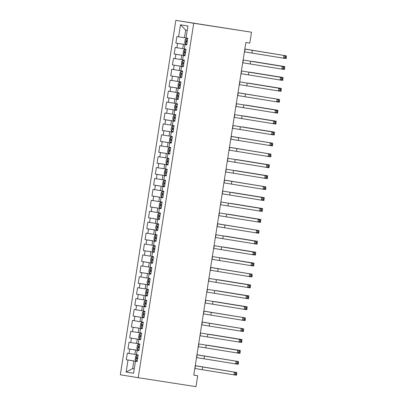 <?xml version="1.0" encoding="UTF-8"?>
<svg xmlns="http://www.w3.org/2000/svg" width="407" height="407" viewBox="0 0 407 407"><rect width="100%" height="100%" fill="white"/><g stroke="black" fill="none" stroke-linecap="round" stroke-linejoin="round"><path stroke-width="0.61" d="M175.839 20.35L120.34 374.781L138.222 377.696L193.722 23.265L175.839 20.35L251.49 32.219L193.722 23.265M187.261 30.352L185.663 30.093L180.499 24.807L178.617 36.813L176.903 36.533L175.875 43.086L177.589 43.366L176.908 47.736L175.193 47.456L174.165 54.004L175.88 54.284L175.198 58.654L173.479 58.374L172.456 64.927L174.171 65.206L173.489 69.572L171.769 69.292L170.747 75.844L172.461 76.124L171.774 80.489L170.06 80.21L169.037 86.762L170.752 87.042L170.065 91.412L168.35 91.132L167.323 97.68L169.042 97.96L168.356 102.33L166.641 102.05L165.613 108.603L167.333 108.878L166.646 113.248L164.932 112.968L163.904 119.521L165.624 119.8L164.937 124.166L163.222 123.886L162.195 130.438L163.909 130.718L163.227 135.083L161.513 134.803L160.485 141.356L162.2 141.636L161.518 146.006L159.803 145.726L158.776 152.274L160.49 152.554L159.809 156.924L158.094 156.644L157.066 163.197L158.781 163.477L158.099 167.842L156.385 167.562L155.357 174.115L157.071 174.394L156.39 178.759L154.67 178.48L153.648 185.032L155.362 185.312L154.68 189.682L152.961 189.403L151.938 195.95L153.653 196.23L152.966 200.6L151.251 200.32L150.229 206.873L151.943 207.153L151.256 211.518L149.542 211.238L148.514 217.791L150.234 218.071L149.547 222.436L147.833 222.156L146.805 228.709L148.524 228.988L147.838 233.359L146.123 233.079L145.096 239.626L146.815 239.906L146.128 244.276L144.414 243.997L143.386 250.549L145.101 250.824L144.419 255.194L142.704 254.914L141.677 261.467L143.391 261.747L142.709 266.112L140.995 265.832L139.967 272.385L141.682 272.665L141 277.03L139.286 276.75L138.258 283.303L139.972 283.582L139.291 287.953L137.576 287.673L136.548 294.22L138.263 294.5L137.581 298.87L135.862 298.59L134.839 305.143L136.554 305.423L135.872 309.788L134.152 309.508L133.13 316.061L134.844 316.341L134.157 320.706L132.443 320.426L131.42 326.979L133.135 327.259L132.448 331.629L130.733 331.349L129.706 337.896L131.425 338.176L130.739 342.546L129.024 342.267L127.996 348.819L129.716 349.099L129.029 353.464L127.315 353.184L126.287 359.737L137.174 361.426M180.499 24.807L187.942 26.017L186.06 38.029L187.775 38.309L186.747 44.862L185.032 44.582L184.351 48.947L186.065 49.227L185.037 55.779L183.323 55.5L182.641 59.865L184.356 60.144L183.328 66.697L181.614 66.417L180.932 70.787L182.646 71.067L181.619 77.615L179.904 77.335L179.217 81.705L180.937 81.985L179.909 88.533L178.195 88.258L177.508 92.623L179.228 92.903L178.2 99.456L176.485 99.176L175.799 103.541L177.518 103.821L176.49 110.373L174.776 110.094L174.089 114.459L175.804 114.738L174.781 121.291L173.067 121.011L172.38 125.381L174.094 125.661L173.072 132.209L171.352 131.929L170.67 136.299L172.385 136.579L171.362 143.132L169.643 142.852L168.961 147.217L170.675 147.497L169.653 154.05L167.933 153.77L167.252 158.135L168.966 158.415L167.938 164.967L166.224 164.687L165.542 169.058L167.257 169.337L166.229 175.885L164.514 175.605L163.833 179.975L165.547 180.255L164.52 186.808L162.805 186.528L162.123 190.893L163.838 191.173L162.81 197.726L161.096 197.446L160.409 201.811L162.128 202.091L161.101 208.643L159.386 208.364L158.699 212.734L160.419 213.014L159.391 219.561L157.677 219.281L156.99 223.652L158.71 223.931L157.682 230.479L155.967 230.204L155.281 234.569L156.995 234.849L155.973 241.402L154.258 241.122L153.571 245.487L155.286 245.767L154.263 252.32L152.544 252.04L151.862 256.405L153.576 256.685L152.554 263.237L150.834 262.958L150.152 267.328L151.867 267.608L150.844 274.155L149.125 273.875L148.443 278.246L150.158 278.525L149.13 285.078L147.415 284.798L146.734 289.163L148.448 289.443L147.42 295.996L145.706 295.716L145.024 300.081L146.739 300.361L145.711 306.914L143.997 306.634L143.315 311.004L145.029 311.284L144.002 317.831L142.287 317.552L141.6 321.922L143.32 322.202L142.292 328.754L140.578 328.474L139.891 332.84L141.611 333.119L140.583 339.672L138.868 339.392L138.182 343.757L139.901 344.037L138.873 350.59L137.159 350.31L136.472 354.68L138.187 354.96L137.164 361.508L135.45 361.228L133.567 373.239L126.124 372.029L128.007 360.017L126.287 359.737M251.49 32.219L249.781 43.142L245.864 42.532L193.783 375.122L197.7 375.732L193.788 375.091M136.482 354.634L134.88 354.385L135.562 350.02L138.884 350.534M129.029 353.464L134.88 354.385M129.716 349.099L135.562 350.02M135.45 361.228L137.169 361.482M138.192 343.717L136.589 343.467L137.276 339.102L140.593 339.616M130.739 342.546L136.589 343.467M131.425 338.176L137.276 339.102M137.159 350.31L138.879 350.564M139.901 332.799L138.299 332.55L138.985 328.179L142.302 328.698M132.448 331.629L138.299 332.55M133.135 327.259L138.985 328.179M138.868 339.392L140.588 339.647M141.611 321.876L140.008 321.632L140.695 317.262L144.012 317.775M134.157 320.706L140.008 321.632M134.844 316.341L140.695 317.262M140.578 328.474L142.297 328.724M143.32 310.958L141.717 310.709L142.404 306.344L145.721 306.858M135.872 309.788L141.717 310.709M136.554 305.423L142.404 306.344M142.287 317.552L144.007 317.806M145.029 300.04L143.427 299.791L144.114 295.426L147.431 295.94M137.581 298.87L143.427 299.791M138.263 294.5L144.114 295.426M143.997 306.634L145.716 306.888M146.739 289.123L145.141 288.873L145.823 284.503L149.14 285.022M139.291 287.953L145.141 288.873M139.972 283.582L145.823 284.503M145.706 295.716L147.426 295.97M148.448 278.2L146.851 277.956L147.532 273.585L150.849 274.099M141 277.03L146.851 277.956M141.682 272.665L147.532 273.585M147.415 284.798L149.135 285.048M150.158 267.282L148.56 267.038L149.242 262.668L152.559 263.181M142.709 266.112L148.56 267.038M143.391 261.747L149.242 262.668M149.125 273.875L150.844 274.13M151.867 256.364L150.269 256.115L150.951 251.75L154.268 252.264M144.419 255.194L150.269 256.115M145.101 250.824L150.951 251.75M150.834 262.958L152.554 263.212M153.576 245.446L151.979 245.197L152.661 240.832L155.983 241.346M146.128 244.276L151.979 245.197M146.815 239.906L152.661 240.832M152.544 252.04L154.268 252.294M155.291 234.529L153.688 234.279L154.37 229.909L157.692 230.423M147.838 233.359L153.688 234.279M148.524 228.988L154.37 229.909M154.258 241.122L155.978 241.376M157 223.606L155.398 223.362L156.085 218.991L159.402 219.505M149.547 222.436L155.398 223.362M150.234 218.071L156.085 218.991M155.967 230.204L157.687 230.454M158.71 212.688L157.107 212.439L157.794 208.074L161.111 208.588M151.256 211.518L157.107 212.439M151.943 207.153L157.794 208.074M157.677 219.281L159.396 219.536M160.419 201.77L158.816 201.521L159.503 197.156L162.82 197.67M152.966 200.6L158.816 201.521M153.653 196.23L159.503 197.156M159.386 208.364L161.106 208.618M162.128 190.852L160.526 190.603L161.213 186.233L164.53 186.752M154.68 189.682L160.526 190.603M155.362 185.312L161.213 186.233M161.096 197.446L162.815 197.7M163.838 179.93L162.235 179.685L162.922 175.315L166.239 175.829M156.39 178.759L162.235 179.685M157.071 174.394L162.922 175.315M162.805 186.528L164.525 186.777M165.547 169.012L163.95 168.763L164.632 164.397L167.949 164.911M158.099 167.842L163.95 168.763M158.781 163.477L164.632 164.397M164.514 175.605L166.234 175.86M167.257 158.094L165.659 157.845L166.341 153.48L169.658 153.994M159.809 156.924L165.659 157.845M160.49 152.554L166.341 153.48M166.224 164.687L167.943 164.942M168.966 147.176L167.369 146.927L168.05 142.557L171.367 143.076M161.518 146.006L167.369 146.927M162.2 141.636L168.05 142.557M167.933 153.77L169.653 154.024M170.675 136.253L169.078 136.009L169.76 131.639L173.077 132.153M163.227 135.083L169.078 136.009M163.909 130.718L169.76 131.639M169.643 142.852L171.362 143.101M172.385 125.336L170.787 125.091L171.469 120.721L174.791 121.235M164.937 124.166L170.787 125.091M165.624 119.8L171.469 120.721M171.352 131.929L173.077 132.183M174.099 114.418L172.497 114.169L173.179 109.804L176.501 110.317M166.646 113.248L172.497 114.169M167.333 108.878L173.179 109.804M173.067 121.011L174.786 121.266M175.809 103.5L174.206 103.251L174.893 98.886L178.21 99.4M168.356 102.33L174.206 103.251M169.042 97.96L174.893 98.886M174.776 110.094L176.496 110.348M177.518 92.582L175.916 92.333L176.602 87.963L179.919 88.477M170.065 91.412L175.916 92.333M170.752 87.042L176.602 87.963M176.485 99.176L178.205 99.43M179.228 81.659L177.625 81.415L178.312 77.045L181.629 77.559M171.774 80.489L177.625 81.415M172.461 76.124L178.312 77.045M178.195 88.258L179.914 88.507M180.937 70.742L179.334 70.492L180.021 66.127L183.338 66.641M173.489 69.572L179.334 70.492M174.171 65.206L180.021 66.127M179.904 77.335L181.624 77.589M182.646 59.824L181.044 59.575L181.731 55.21L185.048 55.723M175.198 58.654L181.044 59.575M175.88 54.284L181.731 55.21M181.614 66.417L183.333 66.672M184.356 48.906L182.758 48.657L183.44 44.287L186.757 44.801M176.908 47.736L182.758 48.657M177.589 43.366L183.44 44.287M183.323 55.5L185.043 55.754M186.065 37.983L184.468 37.739L185.663 30.093M178.617 36.813L184.468 37.739M185.032 44.582L186.752 44.831M138.222 377.696L195.991 386.65L197.7 375.732M134.259 368.828L132.657 368.579L134.254 368.844M137.174 361.452L133.852 360.938L132.657 368.579L126.124 372.029M128.007 360.017L133.852 360.938M175.875 43.086L186.762 44.775M174.165 54.004L185.053 55.693M172.456 64.927L183.343 66.611M170.747 75.844L181.634 77.534M169.037 86.762L179.925 88.451M167.323 97.68L178.215 99.369M165.613 108.603L176.501 110.287M163.904 119.521L174.791 121.21M162.195 130.438L173.082 132.127M160.485 141.356L171.372 143.045M158.776 152.274L169.663 153.963M157.066 163.197L167.954 164.881M155.357 174.115L166.244 175.804M153.648 185.032L164.535 186.721M151.938 195.95L162.825 197.639M150.229 206.873L161.116 208.557M148.514 217.791L159.407 219.48M146.805 228.709L157.692 230.398M145.096 239.626L155.983 241.315M143.386 250.549L154.273 252.233M141.677 261.467L152.564 263.156M139.967 272.385L150.855 274.074M138.258 283.303L149.145 284.992M136.548 294.22L147.436 295.909M134.839 305.143L145.726 306.827M133.13 316.061L144.017 317.75M131.42 326.979L142.308 328.668M129.706 337.896L140.598 339.586M127.996 348.819L138.884 350.503M244.409 51.842L283.537 58.181L283.964 55.449L286.411 55.83L244.836 49.105M244.836 49.11L283.964 55.449L285.195 56.487L285.027 57.575L286.004 57.728L286.177 56.634L285.195 56.487M286.177 56.634L285.984 58.557L283.537 58.181L285.027 57.575M285.984 58.557L286.004 57.728M186.375 38.584L187.698 38.792L186.375 38.584L185.241 39.515L184.727 42.791L185.521 44.042L186.844 44.251M284.193 55.469L244.846 49.028M186.33 42.043L187.169 42.175L186.33 42.043L186.533 40.736L187.373 40.868M244.846 49.038L284.417 55.505M286.136 57.596L286.304 56.502M286.426 56.522L286.009 58.41M286.233 58.44L286.253 57.611M242.699 62.759L281.827 69.098L282.255 66.366L284.702 66.748L243.127 60.022L282.255 66.366L283.486 67.404L283.318 68.493L284.295 68.646L284.468 67.557L283.486 67.404M284.468 67.557L284.274 69.475L281.827 69.098L283.318 68.493M284.274 69.475L284.295 68.646M240.99 73.677L280.118 80.016L280.545 77.289L282.992 77.666L241.417 70.94L280.545 77.289L281.776 78.322L281.608 79.416L282.585 79.563L282.758 78.475L281.776 78.322M282.758 78.475L282.565 80.398L280.118 80.016L281.608 79.416M282.565 80.398L282.585 79.563M184.666 49.501L185.989 49.71L184.666 49.501L183.532 50.432L183.018 53.709L183.811 54.96L185.134 55.169M252.014 61.32L284.951 66.631L252.014 61.32M184.62 52.961L185.46 53.098L184.62 52.961L184.824 51.653L185.663 51.786M284.422 68.513L284.595 67.42M284.717 67.44L284.295 69.327M284.524 69.363L284.544 68.534M182.957 60.419L184.279 60.628L182.957 60.419L181.822 61.355L181.308 64.632L182.102 65.878L183.425 66.092M250.305 72.243L283.241 77.549L250.305 72.243M183.954 62.703L183.114 62.571L182.911 63.884L183.75 64.016M282.712 79.431L282.885 78.337M283.007 78.358L282.585 80.245M282.814 80.281L282.834 79.451M239.28 84.6L278.403 90.934L278.831 88.207L281.283 88.584L239.708 81.858L278.831 88.207L280.067 89.24L279.899 90.334L280.876 90.486L281.049 89.392L280.067 89.24M281.049 89.392L280.855 91.316L278.403 90.934L279.899 90.334M280.855 91.316L280.876 90.486M237.566 95.518L276.694 101.857L277.121 99.125L279.573 99.506L237.998 92.776M237.993 92.786L277.121 99.125L278.357 100.158L278.185 101.251L279.166 101.404L279.334 100.31L278.357 100.158M279.334 100.31L279.146 102.233L276.694 101.857L278.185 101.251M279.146 102.233L279.166 101.404M181.247 71.337L182.57 71.551L181.247 71.337L180.108 72.273L179.599 75.549L180.393 76.796L181.715 77.009M248.596 83.16L281.532 88.472L248.596 83.16M181.201 74.802L182.041 74.934L181.201 74.802L181.405 73.489L182.244 73.621M281.003 90.349L281.176 89.26M281.298 89.275L280.876 91.163M281.105 91.199L281.125 90.369M179.538 82.255L180.861 82.468L179.538 82.255L178.398 83.191L177.89 86.467L178.683 87.719L180.006 87.927M277.35 99.14L238.009 92.704M179.492 85.719L180.332 85.852L179.492 85.719L179.696 84.407L180.535 84.544M238.009 92.71L277.574 99.181M279.294 101.272L279.467 100.178M279.589 100.198L279.166 102.086M279.395 102.116L279.416 101.287M235.857 106.436L274.984 112.775L275.412 110.043L277.859 110.424L236.289 103.699L275.412 110.043L276.648 111.08L276.475 112.169L277.457 112.322L277.625 111.233L276.648 111.08M277.625 111.233L277.432 113.151L274.984 112.775L276.475 112.169M277.432 113.151L277.457 112.322M177.828 93.178L179.151 93.386L177.828 93.178L176.689 94.109L176.175 97.385L176.974 98.636L178.297 98.845M245.177 104.996L278.113 110.307L245.177 104.996M177.783 96.637L178.622 96.774L177.783 96.637L177.986 95.33L178.826 95.462M277.584 112.19L277.757 111.096M277.879 111.116L277.457 113.004M277.686 113.039L277.706 112.205M234.147 117.353L273.275 123.692L273.702 120.96L276.149 121.342L234.58 114.616L273.702 120.96L274.939 121.998L274.766 123.092L275.748 123.24L275.915 122.151L274.939 121.998M275.915 122.151L275.722 124.074L273.275 123.692L274.766 123.092M275.722 124.074L275.748 123.24M176.119 104.095L177.442 104.304L176.119 104.095L174.979 105.031L174.466 108.303L175.264 109.554L176.587 109.768M243.467 115.919L276.399 121.225L243.467 115.919M177.116 106.38L176.277 106.247L176.073 107.56L176.908 107.692M275.875 123.107L276.048 122.014M276.165 122.034L275.748 123.921M275.971 123.957L275.997 123.128M232.438 128.271L271.566 134.61L271.993 131.883L274.44 132.26L232.865 125.534L271.993 131.883L273.229 132.916L273.056 134.01L274.038 134.162L274.206 133.069L273.229 132.916M274.206 133.069L274.013 134.992L271.566 134.61L273.056 134.01M274.013 134.992L274.038 134.162M230.728 139.194L269.856 145.528L270.284 142.801L272.731 143.183L231.156 136.452M231.156 136.462L270.284 142.801L271.52 143.834L271.347 144.928L272.329 145.08L272.497 143.986L271.52 143.834M272.497 143.986L272.303 145.91L269.856 145.528L271.347 144.928M272.303 145.91L272.329 145.08M229.019 150.112L268.147 156.451L268.574 153.719L271.021 154.1L229.446 147.375L268.574 153.719L269.81 154.757L269.638 155.845L270.614 155.998L270.787 154.904L269.81 154.757M270.787 154.904L270.594 156.827L268.147 156.451L269.638 155.845M270.594 156.827L270.614 155.998M227.31 161.03L266.437 167.369L266.865 164.637L269.312 165.018L227.737 158.292L266.865 164.637L268.096 165.674L267.928 166.763L268.905 166.916L269.078 165.827L268.096 165.674M269.078 165.827L268.885 167.75L266.437 167.369L267.928 166.763M268.885 167.75L268.905 166.916M225.6 171.947L264.728 178.286L265.155 175.559L267.603 175.936L226.027 169.21L265.155 175.559L266.387 176.592L266.219 177.686L267.196 177.839L267.368 176.745L266.387 176.592M267.368 176.745L267.175 178.668L264.728 178.286L266.219 177.686M267.175 178.668L267.196 177.839M223.891 182.87L263.019 189.204L263.446 186.477L265.893 186.854L224.318 180.128M224.318 180.138L263.446 186.477L264.677 187.51L264.509 188.604L265.486 188.756L265.659 187.663L264.677 187.51M265.659 187.663L265.466 189.586L263.019 189.204L264.509 188.604M265.466 189.586L265.486 188.756M222.181 193.788L261.309 200.127L261.737 197.395L264.184 197.777L222.609 191.051L261.737 197.395L262.968 198.433L262.8 199.522L263.777 199.674L263.95 198.58L262.968 198.433M263.95 198.58L263.756 200.503L261.309 200.127L262.8 199.522M263.756 200.503L263.777 199.674M220.472 204.706L259.595 211.045L260.022 208.313L262.474 208.694L220.899 201.969L260.022 208.313L261.258 209.351L261.091 210.439L262.067 210.592L262.24 209.503L261.258 209.351M262.24 209.503L262.047 211.421L259.595 211.045L261.091 210.439M262.047 211.421L262.067 210.592M218.757 215.624L257.885 221.963L258.313 219.236L260.765 219.612L219.19 212.886L258.313 219.236L259.549 220.268L259.376 221.362L260.358 221.51L260.526 220.421L259.549 220.268M260.526 220.421L260.338 222.344L257.885 221.963L259.376 221.362M260.338 222.344L260.358 221.51M217.048 226.546L256.176 232.88L256.603 230.153L259.05 230.53L217.48 223.804M217.475 223.814L256.603 230.153L257.84 231.186L257.667 232.28L258.649 232.433L258.816 231.339L257.84 231.186M258.816 231.339L258.623 233.262L256.176 232.88L257.667 232.28M258.623 233.262L258.649 232.433M215.339 237.464L254.467 243.803L254.894 241.071L257.341 241.453L215.771 234.722M215.766 234.732L254.894 241.071L256.13 242.104L255.957 243.198L256.939 243.35L257.107 242.257L256.13 242.104M257.107 242.257L256.914 244.18L254.467 243.803L255.957 243.198M256.914 244.18L256.939 243.35M213.629 248.382L252.757 254.721L253.185 251.989L255.632 252.371L214.057 245.645L253.185 251.989L254.421 253.027L254.248 254.116L255.23 254.268L255.398 253.179L254.421 253.027M255.398 253.179L255.204 255.097L252.757 254.721L254.248 254.116M255.204 255.097L255.23 254.268M211.92 259.3L251.048 265.639L251.475 262.907L253.922 263.288L212.347 256.563L251.475 262.907L252.711 263.945L252.538 265.038L253.52 265.186L253.688 264.097L252.711 263.945M253.688 264.097L253.495 266.02L251.048 265.639L252.538 265.038M253.495 266.02L253.52 265.186M210.21 270.223L249.338 276.557L249.766 273.83L252.213 274.206L210.638 267.48M210.638 267.491L249.766 273.83L251.002 274.862L250.829 275.956L251.806 276.109L251.979 275.015L251.002 274.862M251.979 275.015L251.785 276.938L249.338 276.557L250.829 275.956M251.785 276.938L251.806 276.109M208.501 281.14L247.629 287.474L248.056 284.747L250.503 285.129L208.928 278.398M208.928 278.408L248.056 284.747L249.288 285.78L249.12 286.874L250.096 287.027L250.269 285.933L249.288 285.78M250.269 285.933L250.076 287.856L247.629 287.474L249.12 286.874M250.076 287.856L250.096 287.027M206.792 292.058L245.92 298.397L246.347 295.665L248.794 296.047L207.219 289.321L246.347 295.665L247.578 296.703L247.41 297.792L248.387 297.944L248.56 296.851L247.578 296.703M248.56 296.851L248.367 298.774L245.92 298.397L247.41 297.792M248.367 298.774L248.387 297.944M205.082 302.976L244.21 309.315L244.638 306.583L247.085 306.964L205.51 300.239L244.638 306.583L245.869 307.621L245.701 308.709L246.678 308.862L246.851 307.773L245.869 307.621M246.851 307.773L246.657 309.696L244.21 309.315L245.701 308.709M246.657 309.696L246.678 308.862M203.373 313.894L242.501 320.233L242.928 317.506L245.375 317.882L203.8 311.157M203.8 311.167L242.928 317.506L244.159 318.539L243.991 319.632L244.968 319.785L245.141 318.691L244.159 318.539M245.141 318.691L244.948 320.614L242.501 320.233L243.991 319.632M244.948 320.614L244.968 319.785M201.663 324.817L240.786 331.15L241.214 328.424L243.666 328.8L202.091 322.074M202.091 322.085L241.214 328.424L242.45 329.456L242.282 330.55L243.259 330.703L243.432 329.609L242.45 329.456M243.432 329.609L243.238 331.532L240.786 331.15L242.282 330.55M243.238 331.532L243.259 330.703M199.949 335.734L239.077 342.073L239.504 339.341L241.956 339.723L200.381 332.997L239.504 339.341L240.74 340.379L240.568 341.468L241.549 341.621L241.717 340.527L240.74 340.379M241.717 340.527L241.529 342.45L239.077 342.073L240.568 341.468M241.529 342.45L241.549 341.621M198.24 346.652L237.367 352.991L237.795 350.259L240.242 350.641L198.672 343.915L237.795 350.259L239.031 351.297L238.858 352.386L239.84 352.538L240.008 351.45L239.031 351.297M240.008 351.45L239.815 353.368L237.367 352.991L238.858 352.386M239.815 353.368L239.84 352.538M174.41 115.013L175.732 115.227L174.41 115.013L173.27 115.949L172.756 119.226L173.555 120.472L174.873 120.686M241.758 126.836L274.689 132.148L241.758 126.836M174.364 118.478L175.198 118.61L174.364 118.478L174.567 117.165L175.407 117.297M274.165 134.025L274.338 132.936M274.455 132.952L274.038 134.839M274.262 134.875L274.287 134.045M172.7 125.931L174.018 126.145L172.7 125.931L171.561 126.867L171.047 130.143L171.846 131.395L173.163 131.603M270.513 142.816L231.171 136.381M172.649 129.395L173.489 129.528L172.649 129.395L172.853 128.083L173.697 128.22M231.166 136.386L270.736 142.857M272.456 144.943L272.624 143.854M272.746 143.875L272.329 145.757M272.553 145.792L272.578 144.963M170.991 136.854L172.309 137.062L170.991 136.854L169.851 137.785L169.337 141.061L170.136 142.313L171.454 142.521M268.803 153.739L229.462 147.298M170.94 140.313L171.779 140.446L170.94 140.313L171.143 139.006L171.983 139.138M229.456 147.309L269.027 153.775M270.747 155.866L270.914 154.772M271.037 154.792L270.619 156.68M270.843 156.715L270.869 155.881M169.276 147.772L170.599 147.98L169.276 147.772L168.142 148.703L167.628 151.979L168.422 153.23L169.744 153.439M236.63 159.59L269.561 164.901L236.63 159.59M170.274 150.056L169.434 149.924L169.231 151.231L170.07 151.368M269.037 166.784L269.205 165.69M269.327 165.71L268.91 167.598M269.134 167.633L269.154 166.804M168.89 158.893L167.567 158.689L166.432 159.625L165.919 162.902L166.712 164.148L168.035 164.362M167.567 158.689L168.89 158.903M234.915 170.513L267.852 175.819L234.915 170.513M167.521 162.154L168.361 162.286L167.521 162.154L167.725 160.841L168.564 160.974M267.328 177.701L267.496 176.613M267.618 176.628L267.201 178.515M267.424 178.551L267.445 177.722M165.858 169.607L167.18 169.821L165.858 169.607L164.723 170.543L164.209 173.82L165.003 175.066L166.326 175.28M263.675 186.492L224.328 180.052M165.812 173.072L166.651 173.204L165.812 173.072L166.015 171.759L166.855 171.896M224.328 180.062L263.899 186.533M265.613 188.619L265.786 187.53M265.908 187.546L265.486 189.433M265.715 189.469L265.735 188.639M164.148 180.53L165.471 180.739L164.148 180.53L163.014 181.461L162.5 184.737L163.293 185.989L164.616 186.197M231.497 192.348L264.433 197.66L231.497 192.348M164.102 183.989L164.942 184.122L164.102 183.989L164.306 182.682L165.145 182.814M263.904 199.542L264.077 198.448M264.199 198.468L263.777 200.356M264.006 200.392L264.026 199.557M162.439 191.448L163.762 191.656L162.439 191.448L161.299 192.379L160.79 195.655L161.584 196.907L162.907 197.115M229.787 203.266L262.724 208.577L229.787 203.266M163.436 193.732L162.597 193.6L162.393 194.907L163.232 195.045M262.194 210.46L262.367 209.366M262.49 209.386L262.067 211.274M262.296 211.309L262.317 210.48M162.052 202.569L160.729 202.365L159.59 203.302L159.081 206.578L159.875 207.824L161.197 208.038M160.729 202.365L162.052 202.574M228.078 214.189L261.014 219.495L228.078 214.189M160.684 205.83L161.523 205.962L160.684 205.83L160.887 204.518L161.727 204.65M260.485 221.377L260.658 220.284M260.78 220.304L260.358 222.191M260.587 222.227L260.607 221.398M159.02 213.283L160.343 213.497L159.02 213.283L157.88 214.219L157.367 217.496L158.165 218.742L159.488 218.956M256.832 230.169L217.491 223.728M158.974 216.748L159.814 216.88L158.974 216.748L159.178 215.435L160.017 215.573M217.491 223.738L257.056 230.204M258.776 232.295L258.949 231.207M259.071 231.222L258.649 233.109M258.877 233.145L258.898 232.316M157.311 224.201L158.633 224.415L157.311 224.201L156.171 225.137L155.657 228.413L156.456 229.665L157.779 229.874M224.659 236.024L257.59 241.336L224.659 236.024M157.265 227.666L158.099 227.798L157.265 227.666L157.468 226.353M158.308 226.49L157.468 226.358M257.066 243.218L257.239 242.124M257.356 242.145L256.939 244.032M257.163 244.063L257.188 243.233M155.601 235.124L156.924 235.332L155.601 235.124L154.462 236.055L153.948 239.331L154.746 240.583L156.064 240.791M222.95 246.942L255.881 252.254L222.95 246.942M156.598 237.408L155.759 237.276L155.555 238.583L156.39 238.721M255.357 254.136L255.53 253.042M255.647 253.062L255.23 254.95M255.454 254.986L255.479 254.151M155.215 246.245L153.892 246.042L152.752 246.978L152.238 250.249L153.037 251.501L154.355 251.714M153.892 246.042L155.209 246.25M221.24 257.865L254.172 263.171L221.24 257.865M153.841 249.506L154.68 249.639L153.841 249.506L154.044 248.194L154.889 248.326M253.647 265.054L253.815 263.96M253.937 263.98L253.52 265.868M253.744 265.903L253.77 265.074M153.505 257.168L152.182 256.959L151.043 257.896L150.529 261.172L151.328 262.418L152.645 262.632M152.182 256.959L153.5 257.173M249.995 273.845L210.653 267.404M152.132 260.424L152.971 260.556L152.132 260.424L152.335 259.111L153.174 259.244M210.648 267.414L250.219 273.88M251.938 275.971L252.106 274.883M252.228 274.898L251.811 276.785M252.035 276.821L252.06 275.992M150.468 267.877L151.791 268.091L150.468 267.877L149.333 268.813L148.82 272.09L149.613 273.341L150.936 273.55M217.821 279.701L250.753 285.012L217.821 279.701M150.422 271.342L151.262 271.474L150.422 271.342L150.626 270.029M151.465 270.167L150.631 270.029M250.229 286.889L250.397 285.8M250.519 285.821L250.102 287.703M250.325 287.739L250.346 286.91M148.758 278.8L150.081 279.009L148.758 278.8L147.624 279.731L147.11 283.007L147.904 284.259L149.227 284.468M216.107 290.618L249.043 295.93L216.107 290.618M148.713 282.26L149.552 282.392L148.713 282.26L148.916 280.952L149.756 281.084M248.519 297.812L248.687 296.718M248.809 296.739L248.392 298.626M248.616 298.662L248.636 297.827M148.372 289.921L147.049 289.718L145.915 290.654L145.401 293.925L146.194 295.177L147.517 295.385M147.049 289.718L148.372 289.926M214.397 301.541L247.334 306.847L214.397 301.541M147.003 293.177L147.843 293.315L147.003 293.177L147.207 291.87L148.046 292.002M246.805 308.73L246.978 307.636M247.1 307.656L246.678 309.544M246.907 309.579L246.927 308.75M145.34 300.636L146.662 300.849L145.34 300.636L144.205 301.572L143.691 304.848L144.485 306.095L145.808 306.308M243.157 317.521L203.81 311.08M145.294 304.1L146.133 304.233L145.294 304.1L145.497 302.788L146.337 302.92M203.81 311.09L243.381 317.557M245.095 319.648L245.268 318.559M245.39 318.574L244.968 320.462M245.197 320.497L245.218 319.668M143.63 311.553L144.953 311.767L143.63 311.553L142.491 312.49L141.982 315.766L142.776 317.012L144.098 317.226M241.448 328.439L202.101 321.998M143.585 315.018L144.424 315.15L143.585 315.018L143.788 313.705L144.627 313.843M202.101 322.008L241.666 328.48M243.386 330.565L243.559 329.477M243.681 329.492L243.259 331.379M243.488 331.415L243.508 330.586M141.921 322.476L143.244 322.685L141.921 322.476L140.781 323.407L140.273 326.684L141.066 327.935L142.389 328.144M209.269 334.295L242.206 339.606L209.269 334.295M141.875 325.936L142.715 326.068L141.875 325.936L142.079 324.628L142.918 324.761M241.677 341.488L241.85 340.394M241.972 340.415L241.549 342.302M241.778 342.338L241.799 341.504M141.534 333.598L140.212 333.394L139.072 334.325L138.558 337.601L139.357 338.853L140.68 339.062M140.212 333.394L141.534 333.603M207.56 345.212L240.496 350.524L207.56 345.212M140.166 336.854L141.005 336.991L140.166 336.854L140.369 335.546L141.209 335.678M239.967 352.406L240.14 351.312M240.262 351.333L239.84 353.22M240.069 353.256L240.089 352.426M196.53 357.57L235.658 363.909L236.085 361.182L238.533 361.558L196.963 354.833M196.957 354.843L236.085 361.182L237.322 362.215L237.149 363.309L238.131 363.456L238.299 362.367L237.322 362.215M238.299 362.367L238.105 364.29L235.658 363.909L237.149 363.309M238.105 364.29L238.131 363.456M138.502 344.312L139.825 344.526L138.502 344.312L137.363 345.248L136.849 348.524L137.647 349.771L138.97 349.984M236.314 361.197L196.973 354.756M138.456 347.776L139.291 347.909L138.456 347.776L138.66 346.464L139.499 346.596M196.973 354.767L236.538 361.233M238.258 363.324L238.431 362.23M238.548 362.25L238.131 364.138M238.354 364.173L238.38 363.344M194.821 368.493L233.949 374.827L234.376 372.1L236.823 372.476L195.248 365.751M195.248 365.761L234.376 372.1L235.612 373.133L235.439 374.226L236.421 374.379L236.589 373.285L235.612 373.133M236.589 373.285L236.396 375.208L233.949 374.827L235.439 374.226M236.396 375.208L236.421 374.379M136.793 355.23L138.115 355.443L136.793 355.23L135.653 356.166L135.139 359.442L135.938 360.688L137.256 360.902M234.605 372.115L195.263 365.674M136.747 358.694L137.581 358.826L136.747 358.694L136.95 357.382L137.79 357.519M195.263 365.684L234.829 372.151M236.548 374.242L236.721 373.153M236.838 373.168L236.421 375.056M236.645 375.091L236.671 374.262M245.019 49.14L244.592 51.867M252.33 50.295L251.902 53.022M186.35 38.604L185.5 44.012M243.31 60.058L242.882 62.79M250.62 61.213L250.193 63.94M241.6 70.976L241.173 73.708M248.911 72.131L248.484 74.863M184.641 49.522L183.791 54.93M182.931 60.445L182.082 65.848M183.75 64.011L182.911 63.884M239.891 81.899L239.464 84.625M247.202 83.048L246.774 85.78M238.176 92.816L237.749 95.543M245.492 93.966L245.065 96.698M181.217 71.362L180.372 76.765M179.507 82.28L178.663 87.683M236.467 103.734L236.04 106.466M243.783 104.889L243.355 107.616M177.798 93.198L176.953 98.606M234.758 114.652L234.33 117.384M242.073 115.807L241.646 118.534M176.089 104.121L175.244 109.524M176.913 107.687L176.073 107.56M233.048 125.575L232.621 128.302M240.359 126.725L239.932 129.457M231.339 136.493L230.911 139.219M238.65 137.642L238.222 140.374M229.629 147.41L229.202 150.142M236.94 148.565L236.513 151.292M227.92 158.328L227.493 161.06M235.231 159.483L234.803 162.21M226.211 169.246L225.783 171.978M233.521 170.401L233.094 173.133M224.501 180.169L224.074 182.896M231.812 181.319L231.385 184.05M222.792 191.087L222.364 193.813M230.103 192.241L229.675 194.968M221.082 202.004L220.655 204.736M228.393 203.159L227.966 205.886M219.368 212.922L218.941 215.654M226.684 214.077L226.256 216.809M217.659 223.845L217.231 226.572M224.974 224.995L224.547 227.727M215.949 234.763L215.522 237.49M223.265 235.912L222.838 238.644M214.24 245.68L213.812 248.412M221.55 246.835L221.123 249.562M212.53 256.598L212.103 259.33M219.841 257.753L219.414 260.48M210.821 267.521L210.394 270.248M218.132 268.671L217.704 271.403M209.112 278.439L208.684 281.166M216.422 279.589L215.995 282.321M207.402 289.357L206.975 292.089M214.713 290.512L214.286 293.238M205.693 300.274L205.265 303.006M213.003 301.429L212.576 304.156M203.983 311.192L203.556 313.924M211.294 312.347L210.867 315.079M202.274 322.115L201.847 324.842M209.585 323.265L209.157 325.997M200.559 333.033L200.132 335.76M207.875 334.188L207.448 336.915M198.85 343.951L198.423 346.683M206.166 345.105L205.739 347.832M174.379 115.039L173.535 120.441M172.67 125.956L171.825 131.359M170.96 136.874L170.116 142.282M169.251 147.792L168.401 153.2M170.07 151.363L169.231 151.231M167.542 158.715L166.692 164.118M165.832 169.633L164.983 175.035M164.123 180.55L163.273 185.958M162.408 191.468L161.564 196.876M163.232 195.039L162.393 194.907M160.699 202.391L159.854 207.794M158.989 213.309L158.145 218.712M157.28 224.226L156.436 229.629M155.571 235.144L154.726 240.552M156.39 238.716L155.555 238.583M153.861 246.067L153.017 251.47M152.152 256.985L151.307 262.388M150.442 267.903L149.593 273.306M148.733 278.82L147.883 284.228M147.024 289.738L146.174 295.146M145.314 300.661L144.465 306.064M143.6 311.579L142.755 316.982M141.89 322.497L141.046 327.905M140.181 333.414L139.336 338.822M197.141 354.868L196.713 357.6M204.456 356.023L204.029 358.755M138.472 344.337L137.627 349.74M195.431 365.791L195.004 368.518M202.742 366.941L202.315 369.673M136.762 355.255L135.918 360.658"/></g></svg>
